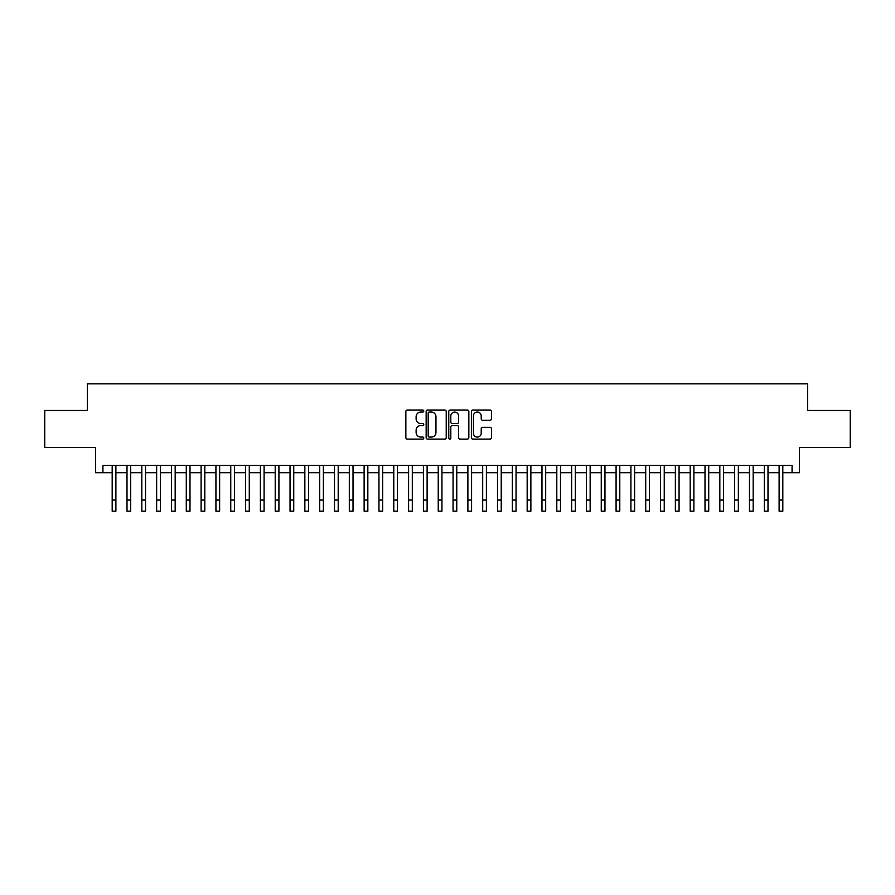 <?xml version="1.0" encoding="UTF-8"?>
<svg xmlns="http://www.w3.org/2000/svg" width="895" height="895" viewBox="0 0 895 895"><rect width="100%" height="100%" fill="white"/><g stroke="black" fill="none" stroke-linecap="round" stroke-linejoin="round"><path stroke-width="1.34" d="M423.782 411.04A1.018 1.018 0 0 0 422.764 410.022L407.314 410.022A1.454 1.454 0 0 0 405.86 411.476L405.86 437.655A1.454 1.454 0 0 0 407.314 439.109L422.764 439.109A1.018 1.018 0 0 0 423.782 438.091A1.018 1.018 0 0 0 422.764 437.073L420.773 437.073A4.654 4.654 0 0 1 416.119 432.419L416.119 430.238A4.654 4.654 0 0 1 420.773 425.584L422.764 425.584A1.018 1.018 0 0 0 423.782 424.566A1.018 1.018 0 0 0 422.764 423.548L420.773 423.548A4.654 4.654 0 0 1 416.119 418.894L416.119 416.712A4.654 4.654 0 0 1 420.773 412.058L422.764 412.058A1.018 1.018 0 0 0 423.782 411.04M490.012 420.27A1.454 1.454 0 0 0 491.467 418.815L491.467 411.476A1.454 1.454 0 0 0 490.012 410.022L472.851 410.022A1.454 1.454 0 0 0 471.397 411.476L471.397 437.655A1.454 1.454 0 0 0 472.851 439.109L490.012 439.109A1.454 1.454 0 0 0 491.467 437.655L491.467 428.783A1.454 1.454 0 0 0 490.012 427.329L482.673 427.329A1.454 1.454 0 0 0 481.219 428.783L481.219 433.18A3.893 3.893 0 0 1 477.326 437.073A3.893 3.893 0 0 1 473.433 433.18L473.433 415.951A3.893 3.893 0 0 1 477.326 412.058A3.893 3.893 0 0 1 481.219 415.951L481.219 418.815A1.454 1.454 0 0 0 482.673 420.27L490.012 420.27M102.925 472.728L102.925 465.322L792.075 465.322L792.075 472.728L799.492 472.728L799.492 447.534L850.25 447.534L850.25 410.481L807.637 410.481L807.637 383.81L87.363 383.81L87.363 410.481L44.75 410.481L44.75 447.534L95.508 447.534L95.508 472.728L112.188 472.728M446.225 411.476A1.454 1.454 0 0 0 444.77 410.022L427.609 410.022A1.454 1.454 0 0 0 426.154 411.476L426.154 437.655A1.454 1.454 0 0 0 427.609 439.109L444.77 439.109A1.454 1.454 0 0 0 446.225 437.655L446.225 411.476M450.23 410.022L467.391 410.022A1.454 1.454 0 0 1 468.846 411.476L468.846 437.655A1.454 1.454 0 0 1 467.391 439.109L460.052 439.109A1.454 1.454 0 0 1 458.598 437.655L458.598 427.038A1.454 1.454 0 0 0 457.132 425.584L452.266 425.584A1.454 1.454 0 0 0 450.811 427.038L450.811 438.091A1.018 1.018 0 0 1 449.793 439.109A1.018 1.018 0 0 1 448.775 438.091L448.775 411.476A1.454 1.454 0 0 1 450.23 410.022M115.891 472.728L127 472.728M130.715 472.728L141.824 472.728M145.527 472.728L156.647 472.728M160.35 472.728L171.471 472.728M175.174 472.728L186.283 472.728M189.997 472.728L201.106 472.728M204.81 472.728L215.93 472.728M219.633 472.728L230.753 472.728M234.456 472.728L245.566 472.728M249.28 472.728L260.389 472.728M264.092 472.728L275.212 472.728M278.916 472.728L290.036 472.728M293.739 472.728L304.848 472.728M308.551 472.728L319.672 472.728M323.375 472.728L334.495 472.728M338.198 472.728L349.318 472.728M353.022 472.728L364.131 472.728M367.834 472.728L378.954 472.728M382.657 472.728L393.778 472.728M397.481 472.728L408.601 472.728M412.304 472.728L423.413 472.728M427.116 472.728L438.237 472.728M441.94 472.728L453.06 472.728M456.763 472.728L467.884 472.728M471.587 472.728L482.696 472.728M486.399 472.728L497.519 472.728M501.222 472.728L512.343 472.728M516.046 472.728L527.166 472.728M530.869 472.728L541.978 472.728M545.681 472.728L556.802 472.728M560.505 472.728L571.625 472.728M575.328 472.728L586.449 472.728M590.152 472.728L601.261 472.728M604.964 472.728L616.084 472.728M619.787 472.728L630.908 472.728M634.611 472.728L645.72 472.728M649.434 472.728L660.544 472.728M664.247 472.728L675.367 472.728M679.07 472.728L690.19 472.728M693.893 472.728L705.003 472.728M708.717 472.728L719.826 472.728M723.529 472.728L734.65 472.728M738.353 472.728L749.473 472.728M753.176 472.728L764.285 472.728M768 472.728L779.109 472.728M782.812 472.728L792.075 472.728M429.208 412.058A1.018 1.018 0 0 0 428.19 413.076L428.19 436.055A1.018 1.018 0 0 0 429.208 437.073L431.312 437.073A4.654 4.654 0 0 0 435.966 432.419L435.966 416.712A4.654 4.654 0 0 0 431.312 412.058L429.208 412.058M458.598 416.018A3.893 3.893 0 0 0 454.705 412.125A3.893 3.893 0 0 0 450.811 416.018L450.811 422.093A1.454 1.454 0 0 0 452.266 423.548L457.132 423.548A1.454 1.454 0 0 0 458.598 422.093L458.598 416.018M112.188 500.081L115.891 500.081L115.891 511.19L112.188 511.19L112.188 465.322M115.891 500.081L115.891 465.322M127 511.19L130.715 511.19L127 511.19L127 465.322M130.715 511.19L130.715 465.322M141.824 511.19L145.527 511.19L141.824 511.19L141.824 465.322M145.527 511.19L145.527 465.322M156.647 511.19L160.35 511.19L156.647 511.19L156.647 465.322M160.35 511.19L160.35 465.322M171.471 511.19L175.174 511.19L171.471 511.19L171.471 465.322M175.174 511.19L175.174 465.322M186.283 511.19L189.997 511.19L186.283 511.19L186.283 465.322M189.997 511.19L189.997 465.322M201.106 511.19L204.81 511.19L201.106 511.19L201.106 465.322M204.81 511.19L204.81 465.322M215.93 511.19L219.633 511.19L215.93 511.19L215.93 465.322M219.633 511.19L219.633 465.322M230.753 511.19L234.456 511.19L230.753 511.19L230.753 465.322M234.456 511.19L234.456 465.322M245.566 511.19L249.28 511.19L245.566 511.19L245.566 465.322M249.28 511.19L249.28 465.322M260.389 511.19L264.092 511.19L260.389 511.19L260.389 465.322M264.092 511.19L264.092 465.322M275.212 511.19L278.916 511.19L275.212 511.19L275.212 465.322M278.916 511.19L278.916 465.322M290.036 511.19L293.739 511.19L290.036 511.19L290.036 465.322M293.739 511.19L293.739 465.322M304.848 511.19L308.551 511.19L304.848 511.19L304.848 465.322M308.551 511.19L308.551 465.322M319.672 511.19L323.375 511.19L319.672 511.19L319.672 465.322M323.375 511.19L323.375 465.322M334.495 511.19L338.198 511.19L334.495 511.19L334.495 465.322M338.198 511.19L338.198 465.322M349.318 511.19L353.022 511.19L349.318 511.19L349.318 465.322M353.022 511.19L353.022 465.322M364.131 511.19L367.834 511.19L364.131 511.19L364.131 465.322M367.834 511.19L367.834 465.322M378.954 511.19L382.657 511.19L378.954 511.19L378.954 465.322M382.657 511.19L382.657 465.322M393.778 511.19L397.481 511.19L393.778 511.19L393.778 465.322M397.481 511.19L397.481 465.322M408.601 511.19L412.304 511.19L408.601 511.19L408.601 465.322M412.304 511.19L412.304 465.322M423.413 511.19L427.116 511.19L423.413 511.19L423.413 465.322M427.116 511.19L427.116 465.322M438.237 511.19L441.94 511.19L438.237 511.19L438.237 465.322M441.94 511.19L441.94 465.322M453.06 511.19L456.763 511.19L453.06 511.19L453.06 465.322M456.763 511.19L456.763 465.322M467.884 511.19L471.587 511.19L467.884 511.19L467.884 465.322M471.587 511.19L471.587 465.322M482.696 511.19L486.399 511.19L482.696 511.19L482.696 465.322M486.399 511.19L486.399 465.322M497.519 511.19L501.222 511.19L497.519 511.19L497.519 465.322M501.222 511.19L501.222 465.322M512.343 511.19L516.046 511.19L512.343 511.19L512.343 465.322M516.046 511.19L516.046 465.322M527.166 511.19L530.869 511.19L527.166 511.19L527.166 465.322M530.869 511.19L530.869 465.322M541.978 511.19L545.681 511.19L541.978 511.19L541.978 465.322M545.681 511.19L545.681 465.322M556.802 511.19L560.505 511.19L556.802 511.19L556.802 465.322M560.505 511.19L560.505 465.322M571.625 511.19L575.328 511.19L571.625 511.19L571.625 465.322M575.328 511.19L575.328 465.322M586.449 511.19L590.152 511.19L586.449 511.19L586.449 465.322M590.152 511.19L590.152 465.322M601.261 511.19L604.964 511.19L601.261 511.19L601.261 465.322M604.964 511.19L604.964 465.322M616.084 511.19L619.787 511.19L616.084 511.19L616.084 465.322M619.787 511.19L619.787 465.322M630.908 511.19L634.611 511.19L630.908 511.19L630.908 465.322M634.611 511.19L634.611 465.322M645.72 511.19L649.434 511.19L645.72 511.19L645.72 465.322M649.434 511.19L649.434 465.322M660.544 511.19L664.247 511.19L660.544 511.19L660.544 465.322M664.247 511.19L664.247 465.322M675.367 511.19L679.07 511.19L675.367 511.19L675.367 465.322M679.07 511.19L679.07 465.322M690.19 511.19L693.893 511.19L690.19 511.19L690.19 465.322M693.893 511.19L693.893 465.322M705.003 511.19L708.717 511.19L705.003 511.19L705.003 465.322M708.717 511.19L708.717 465.322M719.826 511.19L723.529 511.19L719.826 511.19L719.826 465.322M723.529 511.19L723.529 465.322M734.65 511.19L738.353 511.19L734.65 511.19L734.65 465.322M738.353 511.19L738.353 465.322M749.473 511.19L753.176 511.19L749.473 511.19L749.473 465.322M753.176 511.19L753.176 465.322M764.285 511.19L768 511.19L764.285 511.19L764.285 465.322M768 511.19L768 465.322M779.109 511.19L782.812 511.19L779.109 511.19L779.109 465.322M782.812 511.19L782.812 465.322M127 500.081L130.715 500.081M141.824 500.081L145.527 500.081M156.647 500.081L160.35 500.081M171.471 500.081L175.174 500.081M186.283 500.081L189.997 500.081M201.106 500.081L204.81 500.081M215.93 500.081L219.633 500.081M230.753 500.081L234.456 500.081M245.566 500.081L249.28 500.081M260.389 500.081L264.092 500.081M275.212 500.081L278.916 500.081M290.036 500.081L293.739 500.081M304.848 500.081L308.551 500.081M319.672 500.081L323.375 500.081M334.495 500.081L338.198 500.081M349.318 500.081L353.022 500.081M364.131 500.081L367.834 500.081M378.954 500.081L382.657 500.081M393.778 500.081L397.481 500.081M408.601 500.081L412.304 500.081M423.413 500.081L427.116 500.081M438.237 500.081L441.94 500.081M453.06 500.081L456.763 500.081M467.884 500.081L471.587 500.081M482.696 500.081L486.399 500.081M497.519 500.081L501.222 500.081M512.343 500.081L516.046 500.081M527.166 500.081L530.869 500.081M541.978 500.081L545.681 500.081M556.802 500.081L560.505 500.081M571.625 500.081L575.328 500.081M586.449 500.081L590.152 500.081M601.261 500.081L604.964 500.081M616.084 500.081L619.787 500.081M630.908 500.081L634.611 500.081M645.72 500.081L649.434 500.081M660.544 500.081L664.247 500.081M675.367 500.081L679.07 500.081M690.19 500.081L693.893 500.081M705.003 500.081L708.717 500.081M719.826 500.081L723.529 500.081M734.65 500.081L738.353 500.081M749.473 500.081L753.176 500.081M764.285 500.081L768 500.081M779.109 500.081L782.812 500.081"/></g></svg>
